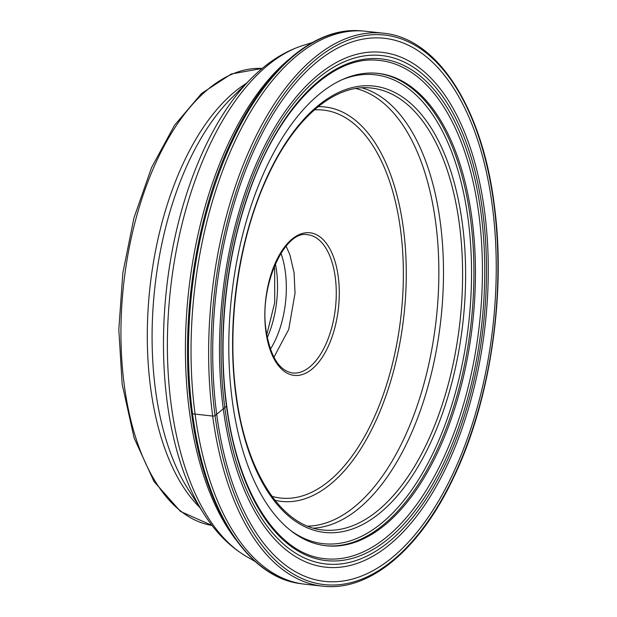 <?xml version="1.0" encoding="UTF-8"?>
<svg xmlns="http://www.w3.org/2000/svg" width="617" height="617" viewBox="0 0 617 617"><rect width="100%" height="100%" fill="white"/><g stroke="black" fill="none" stroke-linecap="round" stroke-linejoin="round"><path stroke-width="0.93" d="M226.416 405.577A1.704 0.64 172.4 0 1 226.508 406.264L224.819 407.552A255.685 130.534 -83.7 0 0 385.147 544.78A255.685 130.534 -83.7 0 0 482.756 211.963A255.685 130.534 96.3 0 0 322.429 74.734A255.685 130.534 96.3 0 0 224.819 407.552L223.285 408.801A258.916 132.192 -83.7 0 0 385.64 547.765A258.916 132.192 -83.7 0 0 484.484 210.736A258.916 132.192 96.3 0 0 322.128 71.773A258.916 132.192 96.3 0 0 223.285 408.801L216.706 414.3A273.138 139.45 96.3 0 0 387.97 560.892A273.138 139.45 96.3 0 0 492.243 205.361A273.138 139.45 96.3 0 0 320.971 58.769A273.138 139.45 96.3 0 0 216.706 414.3L215.063 415.549A1.751 0.656 172.4 0 1 212.68 416.051A278.144 142.003 -83.7 0 1 383.319 33.187L365.734 31.259A278.144 142.003 96.3 0 0 363.698 31.058A278.144 142.003 96.3 0 0 195.088 414.123A278.144 142.003 96.3 0 0 303.009 583.967A278.144 142.003 96.3 0 0 305.037 584.222L322.629 586.15A278.144 142.003 -83.7 0 1 212.68 416.051L192.543 413.806A2.005 0.748 172.4 0 1 191.702 413.035M280.936 253.209A69.613 35.539 -83.7 0 1 285.316 271.765A69.613 35.539 -83.7 0 1 270.4 349.153M232.262 400.464A237.622 121.318 96.3 0 0 326.192 545.783A237.622 121.318 96.3 0 0 471.982 218.688A237.622 121.318 96.3 0 0 378.051 73.369A237.622 121.318 96.3 0 0 232.262 400.464M300.433 583.613C247.093 577.173 203.718 508.277 191.609 413.313C179.354 324.989 194.987 217.701 231.244 141.424C264.5 69.528 314.4 26.492 361.107 30.85A278.066 141.964 96.3 0 0 192.543 413.806A278.066 141.964 96.3 0 0 300.433 583.613L303.009 583.967M478.784 213.744A250.625 127.958 96.3 0 0 377.149 60.242C329.655 55.692 276.586 110.674 247.941 195.882C225.591 260.197 217.616 339.18 226.74 405.886C237.576 491.363 276.586 552.624 322.467 558.4A250.625 127.958 96.3 0 0 478.784 213.744M226.508 406.264A252.322 128.822 -83.7 0 1 322.83 77.819A252.322 128.822 -83.7 0 1 481.052 213.243A252.322 128.822 -83.7 0 1 384.723 541.687A252.322 128.822 -83.7 0 1 226.508 406.264M215.063 415.549A276.393 141.108 -83.7 0 1 320.578 55.777A276.393 141.108 -83.7 0 1 493.885 204.119A276.393 141.108 -83.7 0 1 388.371 563.884A276.393 141.108 -83.7 0 1 215.063 415.549M235.941 539.798A273.431 139.596 -83.7 0 1 189.419 411.439A273.431 139.596 -83.7 0 1 288.64 59.625M312.233 42.588L303.34 45.334A263.567 134.56 96.3 0 0 171.233 405.122A263.567 134.56 96.3 0 0 247.186 556.943L255.268 561.547M251.613 78.128L231.213 98.404A232.771 118.842 96.3 0 0 155.499 389.913A232.771 118.842 96.3 0 0 188.285 489.489L203.803 513.706A259.263 132.362 -83.7 0 1 167.276 402.801A259.263 132.362 -83.7 0 1 251.613 78.128C267.454 62.24 284.699 51.304 303.34 45.334M199.815 507.49A229.964 117.407 -83.7 0 1 150.656 388.147A229.964 117.407 -83.7 0 1 246.376 83.334M262.217 68.448A229.964 117.407 96.3 0 0 124.295 385.255A229.964 117.407 96.3 0 0 212.055 525.46L180.472 511.431L153.949 481.422L134.113 437.954L122.158 384.16L118.819 329.563L122.837 272.976L133.966 217.87L151.543 167.623L174.518 125.29L201.612 93.406L231.398 73.955L262.225 68.448M275.39 263.76A70.562 36.025 -83.7 0 1 276.485 270.377A70.562 36.025 -83.7 0 1 267.284 337.653M286.08 246.09L289.89 254.775L294.078 272.76L295.026 292.975M273.902 357.266L288.725 329.416L295.065 292.967M292.597 372.992A69.536 35.501 96.3 0 0 335.262 277.28A69.536 35.501 96.3 0 0 307.775 234.753C284.992 229.339 258.693 285.987 266.182 331.02C270.493 356.773 279.3 370.771 292.597 372.992M338.239 276.647A71.726 36.619 96.3 0 0 293.26 238.147A71.726 36.619 96.3 0 0 265.881 331.514A71.726 36.619 96.3 0 0 310.852 370.007A71.726 36.619 96.3 0 0 338.239 276.647M314.369 109.895A195.157 99.638 -83.7 0 1 400.495 229.431A195.157 99.638 -83.7 0 1 371.395 423.393A195.157 99.638 -83.7 0 1 271.958 496.315M318.156 106.687A198.412 101.296 -83.7 0 1 403.379 228.329A198.412 101.296 -83.7 0 1 274.958 500.264M307.721 526.154A220.608 112.633 96.3 0 0 435.641 222.151A220.608 112.633 96.3 0 0 355.754 88.524M361.909 87.838A222.297 113.489 -83.7 0 1 440.245 221.919A222.297 113.489 -83.7 0 1 313.583 528.16M322.984 530.003A222.297 113.489 96.3 0 0 459.357 224.017A222.297 113.489 96.3 0 0 371.488 88.069C335.548 83.442 294.957 117.23 267.925 175.976C238.879 237.244 226.323 323.663 236.18 394.61C245.944 471.943 281.738 526.579 322.984 530.003M462.334 223.385A224.488 114.608 96.3 0 0 321.573 102.9A224.488 114.608 96.3 0 0 235.879 395.104A224.488 114.608 96.3 0 0 376.64 515.588A224.488 114.608 96.3 0 0 462.334 223.385M339.867 80.665A235.871 120.423 -83.7 0 1 468.079 219.027A235.871 120.423 -83.7 0 1 423.702 471.002A235.871 120.423 -83.7 0 1 290.507 530.373M377.288 73.292A237.622 121.318 -83.7 0 1 470.462 218.518A237.622 121.318 -83.7 0 1 325.437 545.69M361.107 30.85L363.698 31.058M322.629 586.15C369.884 591.95 420.894 548.644 454.652 475.375C490.8 399.091 506.356 291.941 494.124 203.726C481.877 107.435 437.43 38.115 383.319 33.187M203.803 513.706C215.819 532.656 230.28 547.071 247.186 556.943M266.752 334.784L274.712 302.677L274.673 269.32L274.249 266.444"/></g></svg>

